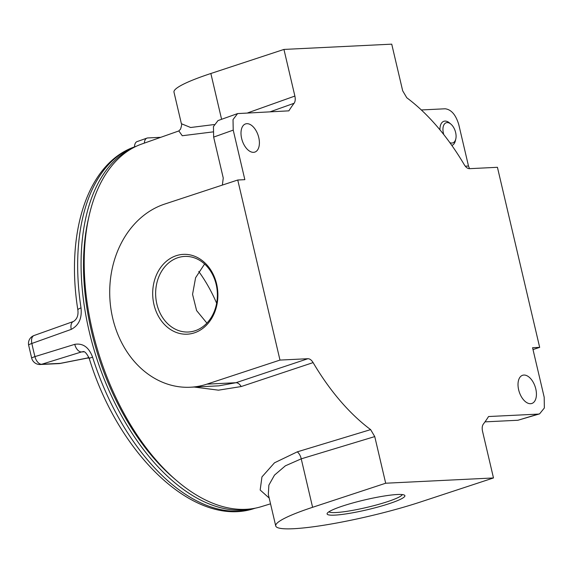 <?xml version="1.0" encoding="UTF-8"?>
<svg xmlns="http://www.w3.org/2000/svg" width="573" height="573" viewBox="0 0 573 573"><rect width="100%" height="100%" fill="white"/><g stroke="black" fill="none" stroke-linecap="round" stroke-linejoin="round"><path stroke-width="0.86" d="M342.905 505.952A39.952 5.078 -13.2 0 1 404.431 495.144A39.952 5.078 -13.2 0 1 389.096 503.696A39.952 5.078 -13.2 0 1 346.765 513.788A39.952 5.078 -13.2 0 1 327.276 513.236A39.952 5.078 -13.2 0 1 342.905 505.952M328.923 511.789A37.839 4.806 166.8 0 0 387.391 501.704A37.839 4.806 166.8 0 0 402.31 494.578M176.233 255.694A39.952 32.582 87.2 0 1 216.608 283.964A39.952 32.582 87.2 0 1 194.333 332.863A39.952 32.582 87.2 0 1 153.965 304.592A39.952 32.582 87.2 0 1 176.233 255.694M195.078 330.757A37.839 30.856 -92.8 0 0 216.938 288.548A37.839 30.856 -92.8 0 0 184.664 256.425A37.839 30.856 -92.8 0 0 177.938 257.678A37.839 30.856 -92.8 0 0 156.085 299.894A37.839 30.856 -92.8 0 0 188.359 332.011A37.839 30.856 -92.8 0 0 195.078 330.757M246.841 123.682A14.834 8.373 71.8 0 0 245.559 123.918A14.834 8.373 71.8 0 0 241.913 139.533A14.834 8.373 71.8 0 0 253.56 152.332A14.834 8.373 71.8 0 0 254.842 152.096A14.834 8.373 71.8 0 0 258.487 136.481A14.834 8.373 71.8 0 0 246.841 123.682M523.858 375.05A14.834 8.373 71.8 0 0 522.583 375.286A14.834 8.373 71.8 0 0 518.93 390.901A14.834 8.373 71.8 0 0 530.584 403.7A14.834 8.373 71.8 0 0 531.859 403.464A14.834 8.373 71.8 0 0 535.511 387.849A14.834 8.373 71.8 0 0 523.858 375.05M212.934 131.912L182.264 135.737L178.833 130.945L141.796 144.009A190.924 107.81 71.8 0 0 89.116 215.756A190.924 107.81 71.8 0 0 176.233 480.267A190.924 107.81 71.8 0 0 245.982 509.311A190.924 107.81 71.8 0 0 261.231 506.675L270.542 503.825M533.012 349.566L539.673 347.374L497.436 167.302L469.516 168.67C467.64 168.655 465.906 167.359 464.309 164.78A195.071 110.145 71.8 0 0 406.787 97.761L402.676 90.792L391.731 44.157L283.943 49.428L210.857 73.502A93.234 11.847 166.8 0 0 173.984 92.153L181.39 123.725L190.637 127.507L214.137 124.556M493.482 477.954L420.396 502.02A93.234 11.847 -13.2 0 1 326.768 524.753A93.234 11.847 -13.2 0 1 275.728 525.95A93.234 11.847 -13.2 0 1 312.6 507.298L385.686 483.225L493.482 477.954L482.545 431.319C481.879 428.217 482.144 425.811 483.333 424.106A195.071 110.145 71.8 0 0 488.547 416.535L538.24 414.107L539.58 413.878L544.35 407.983L544.2 397.261L532.575 347.718L539.673 347.374M539.58 413.878L517.949 420.253L538.24 414.107M484.987 421.864L517.949 420.253M89.116 215.756L88.306 219.33A186.612 105.375 71.8 0 0 173.447 477.875L176.233 480.267M206.903 323.115L196.603 310.573L192.557 294.343L195.594 277.712L204.597 264.017M247.744 112.86L294.88 96.063C295.539 99.165 295.281 101.571 294.092 103.276A195.071 110.145 71.8 0 0 288.871 110.847L237.594 113.59L233.018 119.599L233.225 130.121L213.65 137.105L223.248 178.031L222.381 185.072M421.32 109.952L445.157 108.784C451.309 109.536 455.85 114.836 458.794 124.678L468.492 166.027L469.538 168.67M213.65 137.105L213.443 126.576L218.019 120.566L237.594 113.59M190.336 387.233L218.779 385.844L235.904 382.728L206.896 384.146A93.234 76.03 87.2 0 1 190.336 387.233A93.234 76.03 87.2 0 1 110.811 308.095A93.234 76.03 87.2 0 1 164.666 204.081L237.752 180.015L279.982 360.08L206.896 384.146M269.188 498.059L260.171 490.015L261.954 476.901L274.496 462.805L297.265 451.853L370.631 429.621L374.749 436.59L301.233 458.844L285.361 465.828L274.488 475.117L268.859 485.159L268.322 494.384L275.728 525.95M374.749 436.59L385.686 483.225M307.902 358.712C309.778 358.727 311.519 360.023 313.109 362.602L241.204 386.546A8.473 4.928 -108.4 0 0 235.904 382.728L307.902 358.712L279.982 360.08M233.225 130.121L244.843 179.664L237.752 180.015M294.88 96.063L283.943 49.428M294.092 103.276L270.277 111.756M241.204 386.546L218.492 390.17L194.24 387.047M313.109 362.602A195.071 110.145 71.8 0 0 370.631 429.621M135.464 146.645A190.558 107.602 71.8 0 0 93.972 349.509A190.558 107.602 71.8 0 0 242.515 510.07A190.558 107.602 71.8 0 0 254.57 508.308M71.245 329.382L31.859 343.463A8.473 4.885 70.4 0 1 34.094 335.499L73.494 321.453A8.473 4.885 70.4 0 0 71.245 329.382C78.866 325.364 82.125 318.208 81.015 307.923A8.473 1.991 -8.7 0 0 77.871 310.022L77.871 310.022C65.437 232.667 87.562 162.818 135.113 146.681A190.48 107.559 71.8 0 0 81.015 307.923M83.859 351.829L81.495 351.944L41.693 364.263A8.473 4.921 -107.2 0 1 34.946 356.614A8.473 0.831 -14.4 0 0 31.673 358.146L28.65 345.247A8.473 1.325 -12 0 1 31.859 343.463A189.298 106.886 71.8 0 0 34.946 356.614L74.755 344.337A8.473 4.921 72.8 0 0 81.495 351.944L82.856 351.707C84.46 350.92 86.573 353.126 89.195 358.318C118.496 454.697 194.627 528.335 254.269 508.495L255.4 508.151M89.195 358.318L92.561 357.129C88.922 347.281 82.985 343.012 74.755 344.337M134.54 146.889A8.473 4.785 -108.2 0 1 137.097 141.595L146.989 138.1A8.695 4.913 71.8 0 0 144.375 143.1M89.094 358.025L87.153 358.125A8.473 1.497 -101.2 0 0 87.318 358.032L89.023 357.817M87.153 358.125L60.194 363.447A8.473 1.497 -101.2 0 0 60.358 363.354L87.318 358.032L88.822 357.287M160.769 137.312L147.798 137.943A8.695 4.913 71.8 0 0 146.989 138.1M449.819 142.605A10.593 5.981 71.8 0 0 451.911 143.049A10.593 5.981 71.8 0 0 455.814 138.881A10.593 5.981 71.8 0 0 450.98 124.198A10.593 5.981 71.8 0 0 447.112 122.586A10.593 5.981 71.8 0 0 443.81 134.634M439.971 129.863A12.713 7.177 -108.2 0 1 443.874 121.29A12.713 7.177 -108.2 0 1 444.97 121.089A12.713 7.177 -108.2 0 1 449.612 123.023L450.98 124.198M455.814 138.881L455.413 140.636A12.713 7.177 -108.2 0 1 451.839 145.435M465.276 166.184L468.492 166.027M221.593 119.291L210.857 73.502M297.265 451.853A8.473 4.806 73.2 0 1 301.233 458.844L312.6 507.298M92.561 357.129A190.48 107.559 71.8 0 0 239.056 511.13A190.48 107.559 71.8 0 0 254.269 508.495M31.673 358.146A8.473 8.473 0 0 0 40.303 364.507A8.473 6.912 -92.8 0 0 41.693 364.263L60.358 363.354A8.473 6.912 -92.8 0 1 58.969 363.597A8.473 8.473 0 0 0 60.194 363.447M216.637 303.217A104.938 59.255 71.8 0 0 198.738 271.48M178.769 130.973L180.502 129.197C181.634 125.859 181.928 124.04 181.39 123.725M135.113 146.681L136.231 146.287M40.303 364.507L58.969 363.597M34.094 335.499A8.473 8.473 0 0 0 28.65 345.247M73.494 321.453C77.047 319.147 78.508 315.336 77.871 310.022"/></g></svg>
